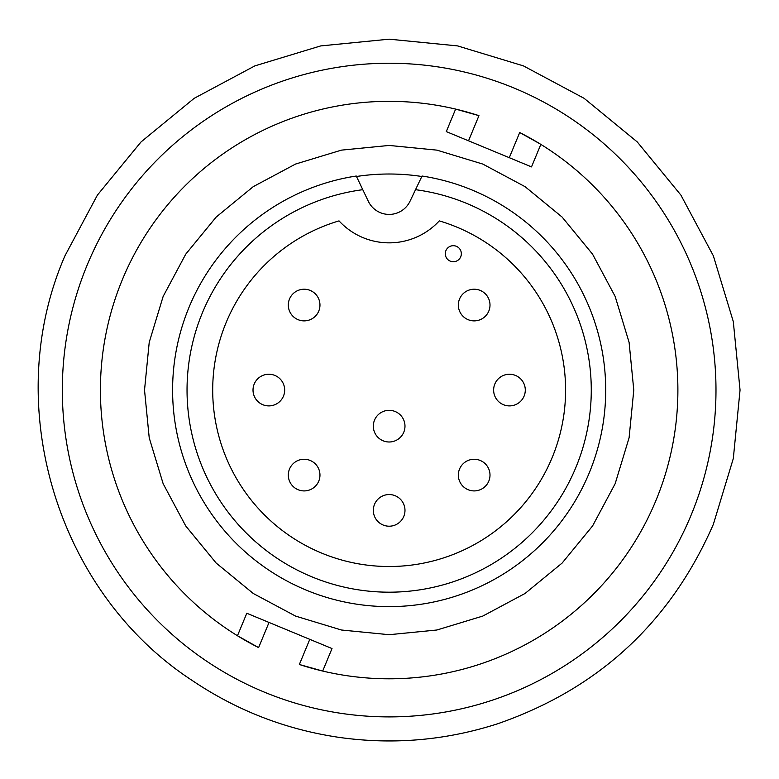 <?xml version="1.0" encoding="UTF-8"?>
<svg xmlns="http://www.w3.org/2000/svg" width="779" height="779" viewBox="0 0 779 779"><rect width="100%" height="100%" fill="white"/><g stroke="black" fill="none" stroke-linecap="round" stroke-linejoin="round"><path stroke-width="1.17" d="M422.033 176.025A216.552 216.552 0 0 1 605.711 390.075A216.552 216.552 0 0 1 389.149 606.627A216.552 216.552 0 0 1 172.597 390.075A216.552 216.552 0 0 1 356.266 176.025L368.311 201.274A23.097 23.097 0 0 0 409.997 201.274L415.528 189.687A202.112 202.112 0 0 1 591.271 390.075A202.112 202.112 0 0 1 389.149 592.186A202.112 202.112 0 0 1 187.038 390.075A202.112 202.112 0 0 1 362.78 189.687L356.49 176.492A216.056 216.056 0 0 1 421.819 176.492L415.528 189.687L421.819 176.492M212.706 390.075A176.453 176.453 0 0 0 389.149 566.518A176.453 176.453 0 0 0 439.278 220.885A68.172 68.172 0 0 1 339.031 220.885A176.453 176.453 0 0 0 212.706 390.075M453.32 245.697A8.024 8.024 0 0 1 461.334 253.72A8.024 8.024 0 0 1 453.32 261.744A8.024 8.024 0 0 1 445.296 253.72A8.024 8.024 0 0 1 453.32 245.697M284.676 390.075A15.833 15.833 0 0 0 268.843 374.241A15.833 15.833 0 0 0 253.019 390.075A15.833 15.833 0 0 0 268.843 405.898A15.833 15.833 0 0 0 284.676 390.075A15.833 15.833 0 0 0 268.843 374.241A15.833 15.833 0 0 0 253.019 390.075M525.289 390.075A15.833 15.833 0 0 0 509.456 374.241A15.833 15.833 0 0 0 493.633 390.075A15.833 15.833 0 0 0 509.456 405.898A15.833 15.833 0 0 0 525.289 390.075A15.833 15.833 0 0 0 509.456 374.241A15.833 15.833 0 0 0 493.633 390.075M490.001 475.083A15.833 15.833 0 0 0 474.168 459.259A15.833 15.833 0 0 0 458.344 475.083A15.833 15.833 0 0 0 474.168 490.916A15.833 15.833 0 0 0 490.001 475.083A15.833 15.833 0 0 0 474.168 459.259A15.833 15.833 0 0 0 458.344 475.083M319.965 305.056A15.833 15.833 0 0 0 304.141 289.223A15.833 15.833 0 0 0 288.308 305.056A15.833 15.833 0 0 0 304.141 320.88A15.833 15.833 0 0 0 319.965 305.056A15.833 15.833 0 0 0 304.141 289.223A15.833 15.833 0 0 0 288.308 305.056M319.965 475.083A15.833 15.833 0 0 0 304.141 459.259A15.833 15.833 0 0 0 288.308 475.083A15.833 15.833 0 0 0 304.141 490.916A15.833 15.833 0 0 0 319.965 475.083A15.833 15.833 0 0 0 304.141 459.259A15.833 15.833 0 0 0 288.308 475.083M490.001 305.056A15.833 15.833 0 0 0 474.168 289.223A15.833 15.833 0 0 0 458.344 305.056A15.833 15.833 0 0 0 474.168 320.88A15.833 15.833 0 0 0 490.001 305.056A15.833 15.833 0 0 0 474.168 289.223A15.833 15.833 0 0 0 458.344 305.056M404.983 510.381A15.833 15.833 0 0 0 389.149 494.548A15.833 15.833 0 0 0 373.326 510.381A15.833 15.833 0 0 0 389.149 526.205A15.833 15.833 0 0 0 404.983 510.381A15.833 15.833 0 0 0 389.149 494.548A15.833 15.833 0 0 0 373.326 510.381M404.983 426.162A15.833 15.833 0 0 0 389.149 410.329A15.833 15.833 0 0 0 373.326 426.162A15.833 15.833 0 0 0 389.149 441.995A15.833 15.833 0 0 0 404.983 426.162A15.833 15.833 0 0 0 389.149 410.329A15.833 15.833 0 0 0 373.326 426.162M539.243 143.414L519.7 132.527L509.281 157.689L531.512 166.891L540.84 144.388M299.36 664.487L309.779 639.335L332.01 648.547L322.681 671.05L299.36 664.487A288.736 288.736 0 0 0 655.908 500.566A288.736 288.736 0 0 0 519.7 132.527M237.468 635.752L258.609 647.612L269.028 622.45L246.797 613.248L237.468 635.752M478.949 115.652L468.53 140.804L446.299 131.602L455.627 109.089L478.949 115.652A288.736 288.736 0 0 0 122.391 279.573A288.736 288.736 0 0 0 258.609 647.612M468.53 140.804L509.281 157.689M309.779 639.335L269.028 622.45M691.109 515.143A326.839 326.839 0 0 0 514.228 88.115A326.839 326.839 0 0 0 87.199 264.996A326.839 326.839 0 0 0 264.081 692.025A326.839 326.839 0 0 0 691.109 515.143M633.785 390.075L629.091 342.341L615.167 296.458L592.556 254.158L562.136 217.088L525.065 186.668L482.776 164.057L436.883 150.133L389.159 145.439L341.436 150.133L295.543 164.057L253.243 186.658L216.173 217.078L185.753 254.149L163.142 296.448L149.217 342.341L144.524 390.075L149.217 437.798L163.142 483.691L185.753 525.991L216.173 563.061L253.253 593.481L295.543 616.082L341.436 630.007L389.159 634.7L436.883 630.007L482.776 616.082L525.065 593.471L562.136 563.051L592.556 525.981L615.167 483.691L629.091 437.798L633.785 390.075M64.969 255.785L97.394 195.12L141.028 141.953L194.205 98.31L254.869 65.884L320.695 45.922L389.149 39.174L457.604 45.912L523.43 65.884L584.094 98.31L637.271 141.944L680.904 195.11L713.33 255.775L733.302 321.6L740.05 390.065L733.312 458.519L713.34 524.355C670.524 622.324 598.613 688.802 497.586 723.788C446.007 740.381 393.376 744.938 339.712 737.47C286.088 729.67 236.826 710.614 191.916 680.291C56.448 591.816 0.312 404.116 64.969 255.785"/></g></svg>
